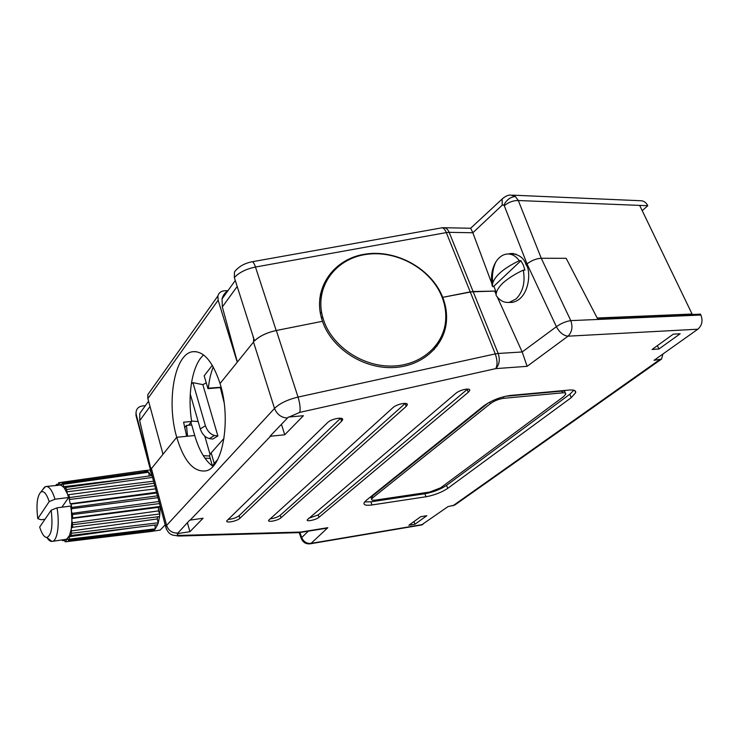 <?xml version="1.0" encoding="UTF-8"?>
<svg xmlns="http://www.w3.org/2000/svg" width="739" height="739" viewBox="0 0 739 739"><rect width="100%" height="100%" fill="white"/><g stroke="black" fill="none" stroke-linecap="round" stroke-linejoin="round"><path stroke-width="1.11" d="M503.093 198.117L502.16 199.022C505.347 196.177 508.275 194.865 510.935 195.087L515.425 196.546L518.307 200.528C513.3 200.445 508.626 202.172 504.284 205.719L503.822 205.054L502.197 205.202L472.84 232.757L449.155 232.332L473.108 291.536L495.453 291.064L470.226 291.877L442.726 297.346L473.108 291.536L498.178 353.473L522.159 351.967L497.365 297.115M206.255 382.931L202.837 384.631L192.925 382.663L191.364 383.68M209.349 438.587C205.239 437.506 202.218 434.283 200.278 428.916L205.424 425.756C207.373 431.133 210.403 434.375 214.504 435.465L209.349 438.587L212.749 439.058L217.894 435.955L202.837 384.631M508.321 253.994L510.51 253.542C518.852 254.188 524.025 257.92 526.02 264.738L527.027 263.897L526.02 264.738C531.59 270.807 529.29 299.664 512.025 302.39L508.358 302.454M639.669 205.396L518.307 200.528L541.262 258.271C536.283 258.604 531.535 260.47 527.027 263.897C531.535 260.47 536.283 258.604 541.262 258.271L566.148 258.299L597.186 318.01L692.083 314.038L639.669 205.396L647.798 205.719C646.006 202.301 643.466 200.629 640.177 200.712L512.404 195.151M442.393 297.983L442.726 297.346C431.65 268.876 396.667 249.339 365.574 254.068C334.379 258.428 313.216 287.065 321.234 317.225L322.472 321.299L276.312 330.49L298.048 397.083L495.259 353.907L446.301 232.591L255.472 267.038L276.192 330.518L322.472 321.299C331.34 347.579 361.639 368.096 391.347 367.616C421.082 367.32 444.693 346.591 446.448 321.003C447.012 313.04 445.774 305.161 442.726 297.346L442.393 297.983M188.611 425.23L191.669 421.47L183.605 422.191L186.671 436.306L176.713 437.276L163.014 454.263L147.865 398.589L147.782 394.709L150.525 390.857M151.356 472.914L150.507 470.032L150.913 469.367M494.049 286.741L492.802 286.178M491.786 283.462L472.84 232.757M493.024 286.76L492.913 286.169M209.543 455.991L203.299 455.704M191.595 421.054L198.163 421.563M190.884 422.431L191.604 424.962M203.493 354.877L200.694 358.046C191.327 370.322 187.697 397.12 191.669 421.47M234.337 277.522L234.466 271.961C238.568 266.65 244.443 263.26 252.082 261.772C253.098 261.624 254.234 263.37 255.472 267.038C246.272 268.922 239.233 272.414 234.337 277.522L254.539 340.891M234.466 271.961L236.656 269.329M227.945 290.695L224.961 290.75C221.164 290.954 218.809 292.69 217.894 295.96L218.134 300.21L147.865 398.589M162.229 451.372L162.931 454.365L151.449 468.591L166.608 525.401L274.52 408.427L253.505 342.046L220.056 383.523C212.518 360.918 203.207 350.341 192.112 351.792C174.192 354.877 166.377 402.404 176.713 437.276C184.011 461.367 193.803 472.554 206.098 470.835C222.966 467.658 231.399 419.041 220.056 383.523L237.256 362.202L218.134 300.21M145.343 405.702L142.784 405.905C138.516 406.487 136.262 408.815 136.022 412.889L136.826 418.653M150.83 469.376L136.281 414.801M320.384 313.447L321.511 311.895M212.315 365.306L204.167 375.837L207.955 388.668L221.173 387.513M276.192 330.518C266.816 332.587 259.565 336.051 254.438 340.891M213.248 366.932C210.827 373.084 209.183 380.169 208.333 388.187L207.955 388.668M691.418 314.528L692.083 314.038M642.191 210.633L647.798 205.719M322.573 290.104L320.375 294.205M208.333 388.187L221.109 387.264M200.278 428.916L190.265 394.118M205.424 425.756L192.925 382.663M217.894 435.955L214.504 435.465M444.37 227.723L470.641 228.249L472.692 232.379M470.641 228.249L502.16 199.022L502.197 205.202M152.225 476.175L147.578 471.399L143.708 470.697M157.462 495.832L71.692 507.444L71.387 511.092L70.676 506.076L57.005 507.832C59.785 523.36 57.559 540.061 52.709 541.29L51.869 541.447C50.215 541.456 48.552 540.135 46.89 537.502M71.692 507.444L71.12 504.109L156.705 492.987M154.774 485.735L69.577 497.55L69.263 499.499L70.27 503.776L71.12 504.109M69.577 497.55L68.681 494.687L154.109 483.251M61.891 507.203L68.662 497.513L67.258 493.532L67.942 495.222L68.681 494.687M149.204 475.999L148.761 472.203L63.129 484.331L64.173 487.777L60.903 485.043L61.67 485.301L61.974 483.38L147.578 471.399M63.129 484.331L61.974 483.38M152.557 477.412L66.584 489.514L67.258 493.532L64.173 487.777L64.949 488.812L65.494 487.491L151.855 475.639M66.584 489.514L65.494 487.491M144.779 471.796L144.456 470.595L59.619 482.585L60.136 484.775L60.903 485.043L46.603 486.438M59.619 482.585L58.547 482.789L58.529 485.043M65.078 539.498L66.88 538.999L66.187 539.433L66.159 541.705L151.513 531.424L154.377 529.891L68.293 540.375L67.572 538.555L66.88 538.999L69.466 535.553L69.207 539.165L155.338 528.828L157.573 524.727L70.833 535.516L70.002 534.352L69.466 535.553L71.221 529.189L71.452 533.281L158.248 522.778L159.559 516.579L71.517 527.378L71.221 529.189L71.886 520.681L72.598 524.727L159.846 513.984L160.067 506.446L72.662 517.956L71.905 518.473L71.886 520.681L71.387 511.092L72.477 514.566L159.522 503.582M72.662 517.956L72.477 514.566M72.357 527.729L72.598 524.727M58.538 484.119L56.487 484.396L56.829 485.246M56.487 484.396L55.831 485.357M70.833 535.516L71.452 533.281M68.293 540.375L69.207 539.165M61.928 539.95L62.704 540.652L64.755 540.403M62.843 539.821L62.704 540.652M66.159 541.705L65.069 541.752L64.561 539.572M71.905 518.473L158.525 507.351L160.067 506.446L160.03 505.485M159.559 516.579L159.846 513.984L158.423 510.908L71.868 522.889M157.573 524.727L158.248 522.778L157.241 518.954L70.926 530.999M154.377 529.891L155.338 528.828L154.904 525.059M150.95 531.498L151.513 531.424L151.55 530.232M39.684 527.055C41.818 533.826 44.211 537.308 46.843 537.502C51.573 535.332 53.014 526.242 51.176 510.224L39.684 527.055M57.005 507.832L51.176 510.224M42.456 489.948L45.55 486.558C48.95 485.883 52.109 490.096 55.019 499.204L49.208 501.596L37.809 518.639L41.116 519.757L45.024 519.24M49.208 501.596C46.557 493.726 43.795 490.511 40.913 491.971C37.116 495.989 36.082 504.885 37.809 518.639M68.662 497.513L55.019 499.204M158.7 530.306L160.197 530.085L165.185 524.847M67.831 539.202L66.187 539.433M133.473 527.729L68.939 536.745M155.596 488.849L69.263 499.499M156.511 492.266L70.27 503.776M157.943 497.652L71.129 508.765M158.257 501.605L71.646 513.411M157.693 516.82L157.241 518.954M158.525 507.351L158.423 510.908M61.79 484.572L60.136 484.775M152.862 481.301L66.575 491.841M131.496 478.429L63.397 486.742M522.159 351.967L556.402 326.693C561.104 323.377 565.898 321.354 570.794 320.615L700.877 315.036L700.452 314.14L597.435 318.491L566.148 258.299L541.262 258.271L570.804 320.652C572.947 326.971 572.014 332.153 568.005 336.18C563.358 335.608 559.488 332.448 556.402 326.693L527.027 263.897L504.284 205.719M364.641 501.901L370.923 501.809L424.907 493.744C433.276 492.192 440.499 489.394 446.587 485.347L569.806 394.247L573.824 390.229M488.451 402.82L372.179 496.211L371.089 497.504L371.366 498.326M565.372 393.148L565.058 392.4C565.206 391.356 564.134 390.922 561.843 391.097L505.31 396.289M253.505 342.046L253.68 338.748L254.401 341.03C259.5 336.116 266.797 332.596 276.312 330.49M437.1 346.055L438.67 341.677M152.797 473.634C150.765 472.849 150.035 471.648 150.59 470.032L150.451 467.316L151.449 468.591M496.146 294.418L494.64 291.083L496.192 294.011M187.567 436.213L186.459 425.433L191.724 424.943L194.736 435.511L176.713 437.276L162.931 454.365M194.736 435.511C199.133 450.522 205.193 460.803 212.934 466.355M177.378 533.604L189.886 531.72L203.059 518.251L189.72 520.173L177.378 533.604C176.852 534.814 177.96 535.405 180.704 535.378L300.745 532.052L327.83 527.692L311.082 543.359L309.706 543.886M661.248 359.302L454.873 504.986L448.01 506.621L421.406 525.013M468.277 392.298L469.644 390.571C470.928 387.458 459.861 389.693 455.778 393.388L307.248 519.794C306.131 522.002 316.163 519.859 318.989 517.291L468.277 392.298L467.168 389.453L467.593 389.074M406.09 406.505L407.226 405.027C408.759 401.674 396.788 403.9 392.852 407.734L268.645 520.284C267.361 522.713 278.206 520.505 281.005 517.78L406.09 406.505L405.277 403.365M341.603 421.239L342.508 420.02C344.3 416.417 331.321 418.643 327.571 422.616L226.818 520.801C225.349 523.48 237.117 521.217 239.889 518.307L341.603 421.239L340.642 418.209M366.138 500.46L364.004 502.963C363.57 505.07 366.23 505.725 371.994 504.949L425.997 496.765C434.366 495.204 441.599 492.405 447.695 488.377L571.247 397.656L575.709 392.603C576.023 390.552 573.907 389.693 569.372 390.035L510.464 395.439C500.349 396.889 491.315 400.473 483.352 406.191L366.138 500.46M680.157 333.769L673.266 334.157L652.094 349.464L658.939 349.002L680.157 333.769M426.828 515.702L420.703 516.7L408.879 525.244L414.958 524.228L426.828 515.702M303.406 415.715L288.367 417.082L270.012 436.278L284.755 434.781L303.406 415.715M700.877 315.036C703.048 320.772 702.041 325.493 697.838 329.206L654.052 360.299L661.516 359.108L662.957 353.972M210.245 458.42L204.943 458.189M189.886 531.72L187.383 522.612M284.755 434.781L281.439 424.334M253.68 338.748L253.052 336.541M237.358 362.064L222.328 306.934L222.06 298.889C222.91 295.434 224.822 292.773 227.788 290.907M145.177 405.933L139.782 413.434L139.717 420.657L150.451 467.316M186.459 425.433L184.602 427.733M522.344 352.392L527.11 366.332L495.758 368.613L299.738 412.38L289.041 417.045M327.83 527.692L324.125 528.625M414.958 524.228L414.006 521.54M658.939 349.002L657.377 345.64M372.724 497.809L371.625 499.093C371.412 500.137 372.733 500.469 375.597 500.091L429.765 492.035L440.656 487.814L563.598 396.612L565.778 394.118C565.935 393.074 564.864 392.649 562.573 392.825L503.841 398.293C498.834 399.014 494.345 400.797 490.382 403.642L372.724 497.809L372.179 496.211M228.083 519.397C232.508 519.092 236.184 517.863 239.122 515.693L340.596 418.256M270.021 518.833C274.095 518.427 277.504 517.245 280.238 515.277L405.037 403.596M308.745 518.288L318.223 514.889L467.168 389.453M442.014 297.004C431.142 269.014 396.769 249.791 366.193 254.41C335.515 258.65 314.675 286.741 322.472 316.366L323.728 320.541C332.476 346.406 362.332 366.581 391.559 366.073C420.833 365.759 444.037 345.307 445.682 320.107C446.208 312.329 444.989 304.625 442.014 297.004M321.548 294.482L319.71 298.759M444.508 331.405L443.936 329.908M434.172 349.602L436.112 345.362M523.295 270.114C515.028 274.003 508.22 278.317 502.853 283.055C498.225 287.656 495.971 291.683 496.081 295.138L496.359 295.794C499.998 300.81 504.34 302.981 509.383 302.334L516.155 298.907C523.036 291.729 525.42 282.141 523.295 270.114L524.949 270.104L523.314 265.052L520.93 260.71L493.911 286.159L492.285 286.187L492.765 282.991C491.232 271.555 495.287 262.881 496.081 261.578C491.749 268.82 490.484 277.023 492.285 286.187M496.368 293.06L493.911 286.159M496.081 261.578C498.991 257.19 502.511 254.687 506.631 254.077C511.48 253.579 515.702 255.796 519.277 260.71C504.137 268.008 495.296 275.435 492.765 282.991M519.277 260.71L520.93 260.71M217.552 459.713L214.208 463.399L211.169 452.887L224.028 438.356M211.169 452.887L209.433 455.612L210.615 459.704M214.208 463.399L212.472 466.041M224.111 402.616L220.37 387.772M515.425 196.546C510.677 196.823 506.806 199.659 503.822 205.054M441.904 227.815L443.298 227.695C445.793 227.557 447.742 229.108 449.155 232.332L446.301 232.591C444.832 229.173 443.28 227.594 441.617 227.871L252.239 261.745M299.923 532.533L301.706 537.567L308.32 531.175M302.417 539.082L301.179 538.26L301.706 537.567C303.646 541.835 306.777 543.765 311.082 543.359L422.847 524.496M270.511 436.241L190.172 520.117M452.841 505.846L659.354 359.902M527.11 366.332L568.005 336.18L697.838 329.206M222.328 306.934L237.182 286.483M150.008 406.487L139.717 420.657M287.489 418.025C281.328 417.692 277.005 414.496 274.52 408.427C279.619 403.439 287.462 399.651 298.048 397.083C300.016 403.771 300.588 408.87 299.738 412.38M495.758 368.613C497.606 365.057 497.439 360.152 495.259 353.907L498.178 353.473C500.183 359.736 499.37 364.789 495.758 368.613M180.704 535.378L177.6 536.043M297.835 532.671L300.745 532.052L299.249 532.625M370.923 501.809L371.994 504.949M569.806 394.247L571.247 397.656M446.587 485.347L447.695 488.377M424.907 493.744L425.997 496.765M562.573 392.825L561.843 391.097M503.841 398.293L503.25 396.806M490.382 403.642L489.772 402.099M239.122 515.693L239.889 518.307M280.238 515.277L281.005 517.78M318.223 514.889L318.989 517.291M166.386 529.189L165.684 526.713L166.608 525.401C168.474 530.537 172.067 533.096 177.378 533.068M210.052 454.365L204.795 436.176M195.89 351.598L192.112 351.792M150.507 470.032L135.994 415.512L136.013 412.889M217.894 295.96L147.782 394.709M513.633 253.551L510.51 253.542M150.488 469.958L144.936 470.586M66.177 539.331L52.709 541.29M46.843 537.502L51.869 541.447M160.197 530.085L152.086 531.286M40.913 491.971L44.737 486.955M299.184 532.634L301.179 538.26C302.87 542.417 305.9 544.264 310.278 543.793L421.951 524.921M222.06 298.889L235.279 280.478M148.567 401.203L139.782 413.434M150.59 470.032L165.684 526.713C167.993 534.048 171.633 534.565 172.621 535.11L179.087 536.034L299.147 532.634L325.483 528.403M574.887 390.682L575.709 392.603M371.625 499.093L371.089 497.504M342.028 418.625L342.508 420.02M406.764 403.762L407.226 405.027M469.21 389.444L469.644 390.571M322.472 316.366L321.65 318.731M496.359 295.794L496.081 295.138M509.383 302.334L512.894 302.233M509.531 254.087L516.034 254.114M212.435 466.013L209.433 455.612"/></g></svg>

